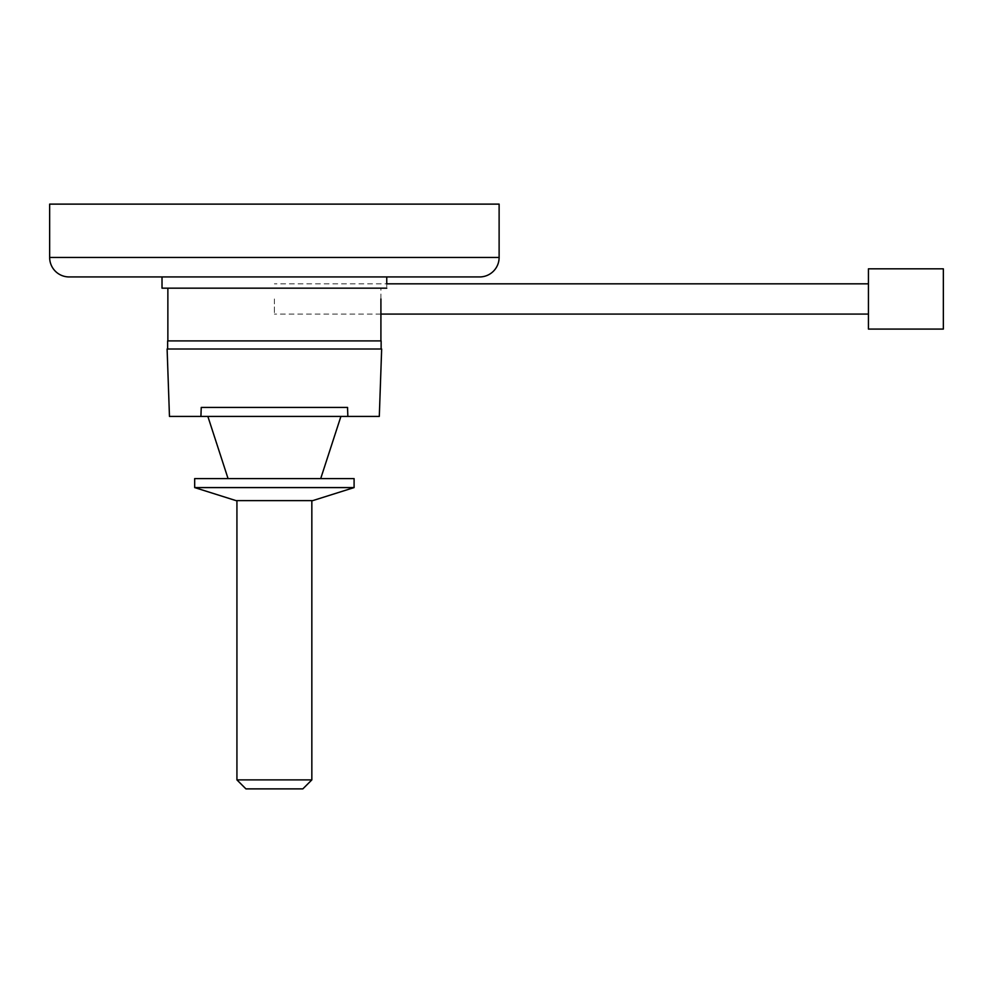 <?xml version="1.0" encoding="UTF-8"?>
<svg xmlns="http://www.w3.org/2000/svg" width="993" height="993" viewBox="0 0 993 993"><rect width="100%" height="100%" fill="white"/><g stroke="black" fill="none" stroke-linecap="round" stroke-linejoin="round"><path stroke-width="0.74" stroke-dasharray="4.96 3.72" d="M868.441 329.08L868.441 268.83M274.391 298.955L274.391 314.086L274.391 298.955M943.35 329.08L943.35 268.83M311.839 500.621L236.93 500.621L311.839 500.621M236.024 500.621L312.745 500.621M194.678 487.588L354.091 487.588M228.067 478.601L320.702 478.601L228.067 478.601M207.86 416.415L340.909 416.415L207.86 416.415M169.468 416.415L200.921 416.415L201.157 407.428L347.848 407.428L347.848 416.415L379.301 416.415M167.109 349.002L381.66 349.002M347.848 416.415L200.921 416.415L200.921 407.428L347.848 407.428L347.848 416.415L347.612 407.428M381.138 349.002L167.631 349.002L381.138 349.002M380.915 340.909L167.867 340.909L380.915 340.909M380.915 298.955L380.915 288.169L167.867 288.169L380.915 288.169M162.02 288.169L386.749 288.169L386.749 283.824L274.391 283.824M386.749 276.935L162.02 276.935L386.749 276.935M69.125 276.935L479.644 276.935M49.65 204.124L499.119 204.124M167.631 340.909L381.138 340.909M200.921 416.415L201.157 407.428M194.678 478.601L354.091 478.601M311.839 779.89L236.93 779.89M245.916 788.876L302.853 788.876M499.119 257.46L49.65 257.46M380.915 314.086L274.391 314.086"/><path stroke-width="1.49" d="M943.35 298.955L943.35 329.08L868.441 329.08L868.441 268.83L943.35 268.83L943.35 298.955M311.839 779.89L302.853 788.876L245.916 788.876L236.93 779.89L311.839 779.89L311.839 500.621M236.93 779.89L236.93 500.621M354.079 487.588L312.745 500.621L236.024 500.621L194.69 487.588L194.678 478.601L354.091 478.601L354.091 487.588L194.678 487.588M228.067 478.601L207.86 416.415M320.702 478.601L340.909 416.415M169.468 416.415L167.109 349.002L381.66 349.002L379.301 416.415L169.468 416.415M381.138 349.002L381.138 340.909L167.631 340.909L167.631 349.002M380.915 340.909L380.915 298.955M167.867 340.909L167.867 288.169M386.749 288.169L162.02 288.169L162.02 276.935M868.441 283.824L386.749 283.824L386.749 276.935M49.65 257.46A19.475 19.475 0 0 0 69.125 276.935L479.644 276.935A19.475 19.475 0 0 0 499.119 257.46L499.119 204.124L49.65 204.124L49.65 257.46L499.119 257.46M200.921 416.415L201.244 407.428L347.538 407.428L347.848 416.415M201.244 407.428L347.538 407.428M868.441 314.086L380.915 314.086"/></g></svg>
